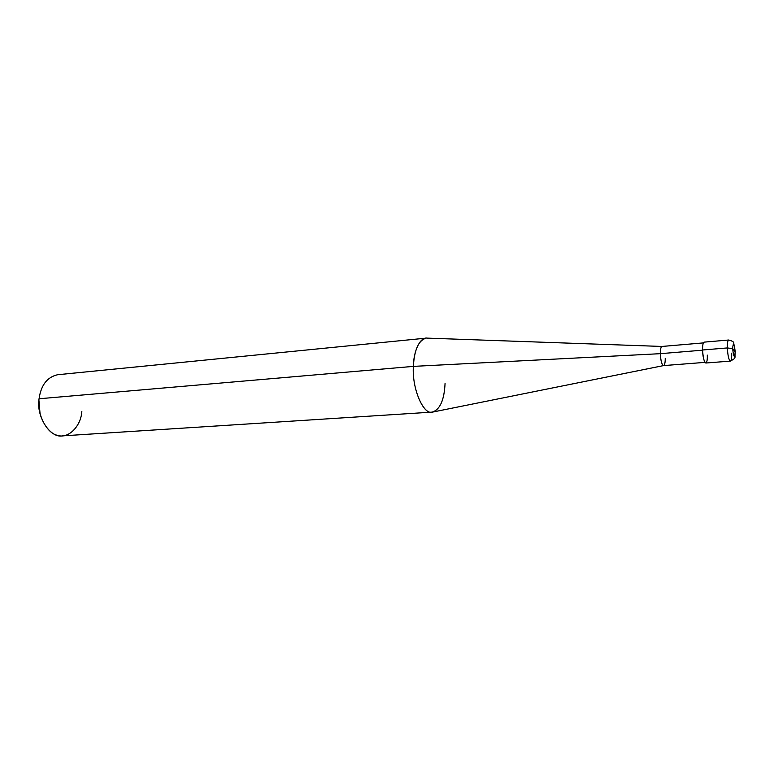 <?xml version="1.0" encoding="UTF-8"?>
<svg xmlns="http://www.w3.org/2000/svg" width="774" height="774" viewBox="0 0 774 774"><rect width="100%" height="100%" fill="white"/><g stroke="black" fill="none" stroke-linecap="round" stroke-linejoin="round"><path stroke-width="1.16" d="M735.281 352.064C734.187 358.556 737.1 357.327 730.385 361.11L705.801 363.016C704.137 362.106 703.063 357.762 702.589 349.993L727.328 347.942C727.821 355.788 728.837 360.181 730.385 361.11C728.837 360.181 727.821 355.788 727.328 347.942C727.241 343.201 727.686 340.56 728.663 340.018C727.686 340.56 727.241 343.201 727.328 347.942L732.63 348.629C733.733 357.578 734.594 358.623 735.213 351.764C734.594 358.623 733.733 357.578 732.63 348.629L735.213 351.764C734.12 342.853 733.259 341.808 732.63 348.629C733.259 341.808 734.12 342.853 735.213 351.764L732.63 348.629L727.328 347.942L702.589 349.993C702.821 363.045 707.736 368.143 707.301 355.121M702.589 349.993C702.531 345.301 703.034 342.679 704.088 342.137L728.663 340.018C732.388 340.947 734.081 342.05 733.762 343.317L735.281 351.86M730.385 361.11C731.362 360.558 731.807 357.898 731.711 353.147M38.913 400.187L40.074 413.926L38.913 400.187M662.089 346.452C660.909 346.791 660.319 349.2 660.319 353.679L702.599 350.177L660.319 353.679C660.309 349.374 660.861 346.965 661.993 346.452L427.161 338.122C420.089 336.825 413.519 351.144 413.374 366.383L39.058 398.765C41.061 385.017 47.272 377.006 57.673 374.722L426.077 338.141C418.56 340.396 414.332 349.809 413.374 366.383L660.319 353.679L413.374 366.383C411.797 388.267 423.426 415.135 432.124 412.116C439.942 409.814 444.257 400.216 445.069 383.324M704.95 362.377L663.56 365.599C661.809 364.777 660.725 360.81 660.319 353.679C660.754 361.013 661.867 364.98 663.657 365.58C664.731 364.893 665.263 362.484 665.234 358.333M663.589 365.589L433.198 411.962C424.239 416.644 411.797 389.419 413.374 366.383L39.058 398.765C36.61 413.867 46.827 433.614 57.692 435.365C68.373 439.1 81.047 426.126 81.841 411.41M432.124 412.116L62.665 435.859C50.562 438.635 35.943 416.886 39.058 398.765M703.353 342.901L661.993 346.452"/></g></svg>
